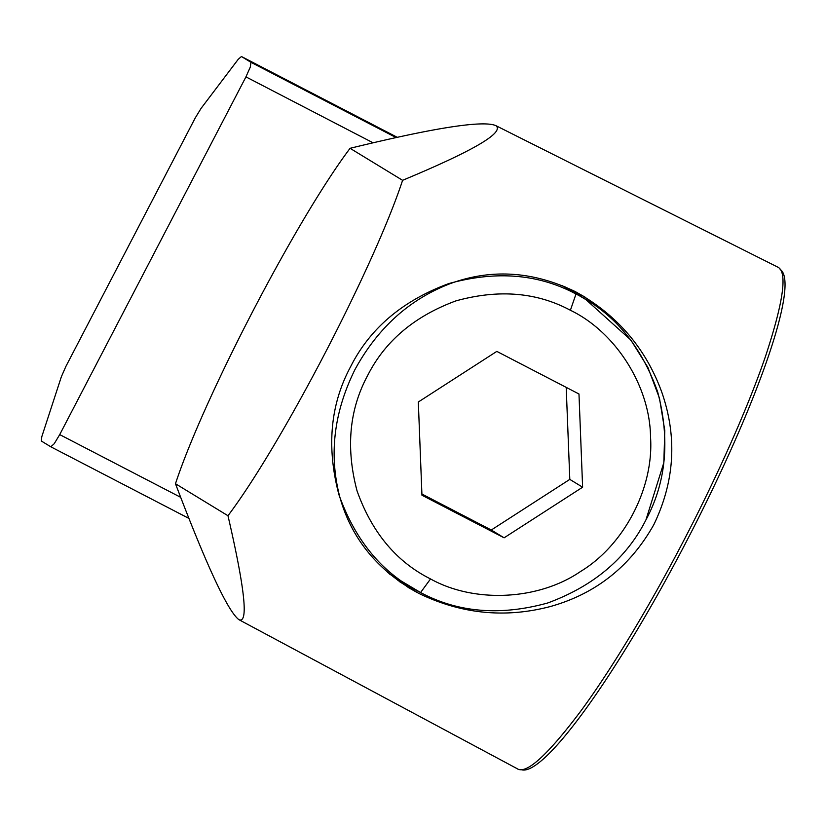 <?xml version="1.0" encoding="UTF-8"?>
<svg xmlns="http://www.w3.org/2000/svg" width="826" height="826" viewBox="0 0 826 826"><rect width="100%" height="100%" fill="white"/><g stroke="black" fill="none" stroke-linecap="round" stroke-linejoin="round"><path stroke-width="1.24" d="M195.246 117.932L201.069 108.382L238.28 59.245L241.45 56.519L397.203 137.281L241.45 56.519L250.949 62.311L396.026 137.539L250.949 62.311L250.299 67.071L245.941 76.88L373.022 142.774L245.941 76.88L59.72 434.6L180.646 497.304L59.72 434.6L54.227 443.717L50.809 446.794L188.865 518.387L50.809 446.794L41.3 441.001L41.816 436.644L61.361 376.749L65.894 366.403L195.246 117.932L65.894 366.403L61.361 376.749L41.816 436.644L41.3 441.001L50.809 446.794L54.227 443.717L59.72 434.6L245.941 76.88L250.299 67.071L250.949 62.311L241.45 56.519L238.28 59.245L201.069 108.382L195.246 117.932M397.203 137.281L241.45 56.519M575.99 294.015L570.394 310.266C615.824 332.145 650.031 386.289 650.537 437.119C653.996 487.805 624.146 545.15 580.595 571.458C538.635 600.275 474.578 603.465 430.532 578.943L420.579 592.541C458.007 612.593 500.401 616.072 547.762 602.97C593.904 585.913 626.635 558.211 645.963 519.853C666.303 482.023 670.196 439.36 657.651 391.875C641.162 345.671 613.945 313.044 575.99 294.015C538.562 273.953 496.168 270.474 448.807 283.576C402.665 300.633 369.934 328.335 350.606 366.692C330.276 404.534 326.373 447.186 338.918 494.671C355.407 540.885 382.624 573.512 420.579 592.541L430.532 578.943C396.377 561.814 371.876 532.45 357.038 490.861C345.743 448.126 349.253 409.737 367.56 375.685C384.947 341.159 414.404 316.224 455.931 300.881C498.563 289.09 536.714 292.218 570.394 310.266L575.99 294.015L562.155 285.579L585.892 299.59L630.888 340.064L647.925 367.477L659.478 398.225L664.796 430.583L663.825 462.684L645.963 519.853C626.635 558.211 593.904 585.913 547.762 602.97C500.401 616.072 458.007 612.593 420.579 592.541L389.779 574.215M491.294 530.003L421.91 494.02L491.294 530.003L504.108 537.819L491.294 530.003L569.806 479.39L491.294 530.003M421.952 495.218L504.108 537.819L582.619 487.206L569.806 479.39L582.619 487.206L578.974 393.992L496.818 351.391L418.317 402.004L421.952 495.218L418.317 402.004L496.818 351.391L578.974 393.992L582.619 487.206L504.108 537.819L421.952 495.218M566.202 387.373L569.806 479.39L566.202 387.373M564.426 286.519L573.863 292.931L564.426 286.519M397.13 578.241L389.645 574.111M430.532 578.943C474.578 603.465 538.635 600.275 580.595 571.458C624.146 545.15 653.996 487.805 650.537 437.119C650.031 386.289 615.824 332.145 570.394 310.266C536.714 292.218 498.563 289.09 455.931 300.881C414.404 316.224 384.947 341.159 367.56 375.685C349.253 409.737 345.743 448.126 357.038 490.861C371.876 532.45 396.377 561.814 430.532 578.943M777.855 267.159C787.632 272.002 783.523 301.727 765.495 356.357C747.272 409.789 714.666 481.434 683.949 540.142C653.459 598.995 613.739 666.303 580.957 710.856C547.122 755.842 525.759 775.056 516.87 768.51C525.759 775.056 547.122 755.842 580.957 710.856C613.739 666.303 653.459 598.995 683.949 540.142C714.666 481.434 747.272 409.789 765.495 356.357C783.523 301.727 787.632 272.002 777.855 267.159L496.013 125.717C504.366 132.687 473.226 150.879 402.592 180.316C374.157 266.788 281.583 444.615 227.976 515.734C244.992 589.32 248.626 623.96 238.879 619.655L239.478 619.975L238.879 619.655C248.626 623.96 244.992 589.32 227.976 515.734L175.473 483.726C206.758 566.017 227.893 611.323 238.879 619.655C227.893 611.323 206.758 566.017 175.473 483.726L227.976 515.734C281.583 444.615 374.157 266.788 402.592 180.316C473.226 150.879 504.366 132.687 496.013 125.717C483.644 120.049 434.992 127.576 350.079 148.308L402.592 180.316L350.079 148.308C296.482 219.427 203.908 397.265 175.473 483.726C203.908 397.265 296.482 219.427 350.079 148.308C434.992 127.576 483.644 120.049 496.013 125.717L777.855 267.159L496.013 125.717M517.179 768.686L238.879 619.655M387.466 572.263L408.529 587.616L417.326 592.624C376.801 569.857 350.885 537.695 339.589 496.137C328.841 454.207 333.972 411.998 354.994 369.501C377.761 327.881 409.5 299.26 450.211 283.638C491.429 268.502 533.183 271.196 575.474 291.723C617.032 314.716 645.829 348.293 661.884 392.453C677.361 437.233 674.687 481.269 653.882 524.541C630.372 566.399 595.897 593.718 550.457 606.501C505.202 618.447 461.218 614.028 418.514 593.244L399.443 581.618L418.514 593.244M574.132 291.041L582.598 297.577L574.132 291.041M407.641 585.066L397.967 580.564L407.641 585.066M585.531 297.412L575.474 291.723M780.136 269.41A281.687 42.611 117.4 0 1 686.468 541.443A281.687 42.611 117.4 0 1 520.814 769.502M564.53 286.57L585.892 299.59"/></g></svg>
